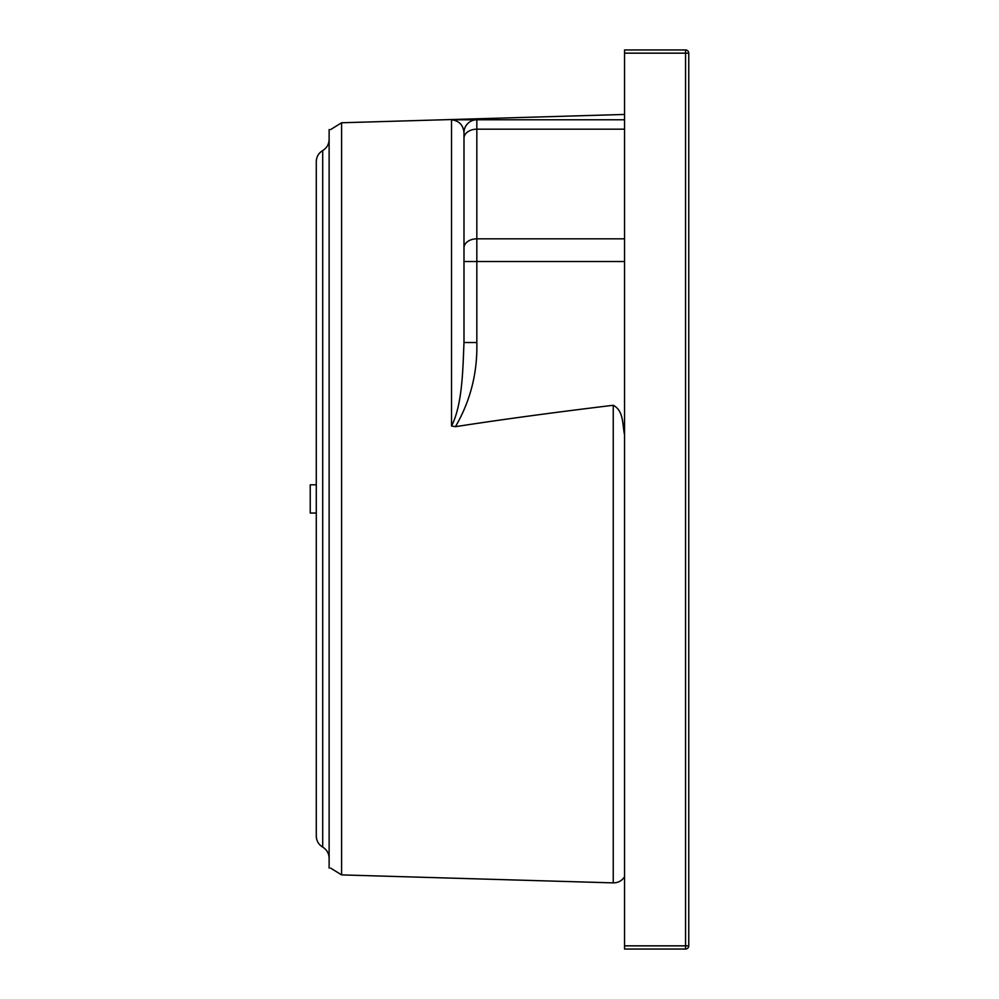 <?xml version="1.0" encoding="UTF-8"?>
<svg xmlns="http://www.w3.org/2000/svg" width="999" height="999" viewBox="0 0 999 999"><rect width="100%" height="100%" fill="white"/><g stroke="black" fill="none" stroke-linecap="round" stroke-linejoin="round"><path stroke-width="1.5" d="M329.121 868.106L329.121 129.558M624.537 949.05L685.551 949.05A3.209 3.209 0 0 0 688.761 945.841L688.761 53.159A3.209 3.209 0 0 0 685.551 49.95L624.537 49.95L624.537 949.05M624.537 434.74C622.365 424.6 623.801 410.639 613.236 405.282C557.504 412.013 507.754 418.706 463.986 425.362L455.457 426.66L451.523 426.011C462.462 404.77 462.862 369.043 463.986 342.532L476.835 342.532L476.835 261.526L463.986 261.526L463.986 342.532M452.784 119.78L476.835 119.78A12.85 12.85 0 0 0 463.986 132.63A12.85 12.85 0 0 1 476.835 119.78L451.523 119.793C459.128 120.779 463.274 125.05 463.986 132.63L463.986 261.526L463.986 132.63A12.85 12.85 0 0 1 476.835 119.78L624.537 119.78M322.702 847.115L322.702 150.549C318.581 153.109 316.433 156.818 316.283 161.676L316.283 836.001C316.433 840.846 318.581 844.555 322.702 847.115C326.823 849.687 328.958 853.396 329.121 858.241M316.283 484.79L310.239 484.79L310.239 513.049L316.283 513.049M624.537 53.159L685.551 53.159L685.551 945.841L624.537 945.841M685.551 49.95L685.551 53.159L688.761 53.159A3.209 3.209 0 0 0 685.551 49.95M685.551 945.841L685.551 949.05A3.209 3.209 0 0 0 688.761 945.841L685.551 945.841M330.632 868.106L341.583 874.899L341.583 122.765L330.632 129.558M613.236 405.282L613.236 882.879L341.583 874.899M451.523 119.793L451.523 426.011M463.986 138.262A12.85 9.078 0 0 1 476.835 129.183L476.835 119.78M463.986 247.902A12.85 9.078 0 0 1 476.835 238.823L476.835 129.183L624.537 129.183M624.537 261.526L476.835 261.526L476.835 238.823L624.537 238.823M455.457 426.66C470.404 401.024 477.534 372.989 476.835 342.532M322.702 150.549C326.823 147.977 328.958 144.268 329.121 139.423M341.583 122.765L624.537 114.448M624.537 876.797C621.853 880.831 618.081 882.866 613.236 882.879"/></g></svg>
